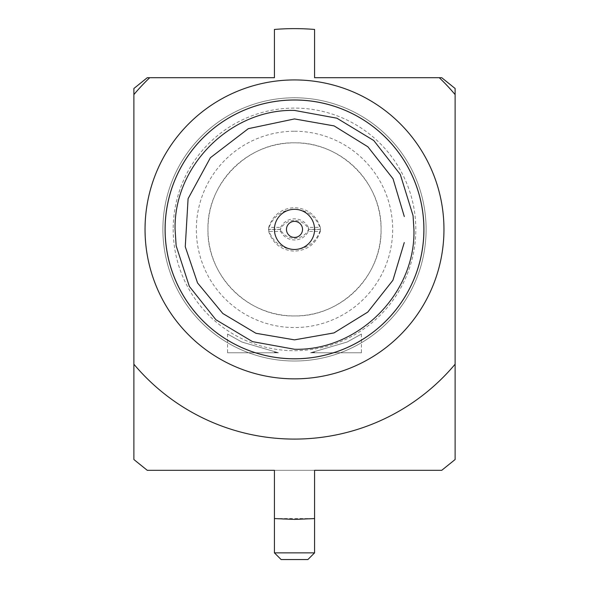 <?xml version="1.0" encoding="UTF-8"?>
<svg xmlns="http://www.w3.org/2000/svg" width="589" height="589" viewBox="0 0 589 589"><rect width="100%" height="100%" fill="white"/><g stroke="black" fill="none" stroke-linecap="round" stroke-linejoin="round"><path stroke-width="0.44" stroke-dasharray="2.94 2.21" d="M314.578 229.393A20.078 20.078 0 0 1 294.5 249.471A20.078 20.078 0 0 1 274.422 229.393A20.078 20.078 0 0 1 294.5 209.316A20.078 20.078 0 0 1 314.578 229.393M280.585 227.361C283.618 221.898 288.257 219.049 294.5 218.806C300.729 219.034 305.367 221.884 308.415 227.361L320.313 227.361C316.124 215.007 307.517 208.432 294.5 207.652C281.498 208.425 272.898 214.992 268.687 227.361L280.585 227.361L280.416 229.349L268.591 229.349A26.77 26.77 0 0 1 320.409 229.349L308.584 229.349A15.616 15.616 0 0 0 280.416 229.349M294.5 315.947C248.234 317.103 206.842 275.726 207.946 229.474C206.746 183.289 248.286 141.662 294.5 142.84A86.554 86.554 0 0 1 381.054 229.393A86.554 86.554 0 0 1 294.5 315.947A86.554 86.554 0 0 1 207.946 229.393A86.554 86.554 0 0 1 294.5 142.84C340.744 141.787 382.283 183.157 381.054 229.401C382.276 275.645 340.759 317 294.5 315.947M268.687 231.433C272.876 243.794 281.483 250.362 294.5 251.142C307.502 250.377 316.109 243.802 320.313 231.433L308.415 231.433C305.389 236.896 300.751 239.745 294.5 239.988C288.271 239.76 283.633 236.911 280.585 231.433L268.687 231.433L268.591 229.438A26.77 26.77 0 0 0 320.409 229.438L308.584 229.438A15.616 15.616 0 0 1 280.416 229.438L268.591 229.438M165.119 229.393A129.381 129.381 0 0 1 294.5 100.012A129.381 129.381 0 0 1 423.881 229.393A129.381 129.381 0 0 1 294.5 358.782A129.381 129.381 0 0 1 165.119 229.393M423.918 229.393A129.418 129.418 0 0 1 294.5 358.819A129.418 129.418 0 0 1 165.082 229.393A129.418 129.418 0 0 1 294.5 99.975A129.418 129.418 0 0 1 423.918 229.393M274.422 518.57L274.422 470.316L441.728 470.316A245.385 245.385 0 0 0 455.113 459.53L455.113 88.497A245.385 245.385 0 0 0 441.728 77.704L314.578 77.704L314.578 29.45A245.385 245.385 0 0 0 274.422 29.45L274.422 77.704L147.272 77.704A245.385 245.385 0 0 0 133.887 88.497L133.887 459.53A245.385 245.385 0 0 0 147.272 470.316L274.422 470.316L274.422 518.57L314.578 518.57L294.5 519.395L274.422 518.57A245.385 245.385 0 0 0 314.578 518.57L314.578 470.316L274.422 470.316L274.422 518.57L274.422 470.316M162.888 229.393A131.612 131.612 0 0 0 294.5 361.013A131.612 131.612 0 0 0 426.112 229.393A131.612 131.612 0 0 0 294.5 97.781A131.612 131.612 0 0 0 162.888 229.393A131.612 131.612 0 0 0 294.5 361.013A131.612 131.612 0 0 0 426.112 229.393A131.612 131.612 0 0 0 294.5 97.781A131.612 131.612 0 0 0 162.888 229.393M173.188 229.393A121.312 121.312 0 0 0 294.5 350.705A121.312 121.312 0 0 0 415.812 229.393A121.312 121.312 0 0 0 294.5 108.082A121.312 121.312 0 0 0 173.188 229.393M294.5 131.244A98.157 98.157 0 0 1 392.657 229.393A98.157 98.157 0 0 1 294.5 327.55A98.157 98.157 0 0 1 196.343 229.393A98.157 98.157 0 0 1 294.5 131.244M294.5 79.935A149.459 149.459 0 0 0 145.041 229.393A149.459 149.459 0 0 0 294.5 378.86A149.459 149.459 0 0 0 443.959 229.393A149.459 149.459 0 0 0 294.5 79.935M274.422 552.857L314.578 552.857M281.115 559.55L307.885 559.55M314.578 470.316L314.578 518.57L314.578 470.316M320.409 229.438L320.313 231.433M280.585 231.433L280.416 229.438M308.415 231.433L308.584 229.438M268.687 227.361L268.591 229.349M320.409 229.349L320.313 227.361M308.415 227.361L308.584 229.349M278.435 352.774L241.858 341.995L227.575 334.051L241.954 342.062L278.413 352.774L227.575 352.774L278.42 352.774C273.127 352.001 273.127 352.001 278.42 352.774C273.127 352.001 273.127 352.001 278.42 352.774M310.587 352.774L347.112 342.032L361.425 334.051L347.031 342.047L310.565 352.774L361.425 352.774L310.587 352.774C315.881 352.001 315.881 352.001 310.58 352.774C315.881 352.001 315.881 352.001 310.58 352.774L310.565 352.774M227.575 334.051L227.575 352.774M274.422 352.178L274.422 352.774M361.425 334.051L361.425 352.774M314.578 352.178L314.578 352.774"/><path stroke-width="0.88" d="M314.578 229.393A20.078 20.078 0 0 1 294.5 249.471A20.078 20.078 0 0 1 274.422 229.393A20.078 20.078 0 0 1 294.5 209.316A20.078 20.078 0 0 1 314.578 229.393M302.532 229.393A8.032 8.032 0 0 1 294.5 237.426A8.032 8.032 0 0 1 286.468 229.393A8.032 8.032 0 0 1 294.5 221.368A8.032 8.032 0 0 1 302.532 229.393M404.304 216.546L393.032 178.754L367.897 146.808L334.096 125.899L294.5 118.934L248.322 128.667L210.391 157.719L188.09 198.684L185.263 246.725L197.536 282.919L222.826 313.51L255.928 333.278L294.5 339.86L334 332.918L367.779 312.082L392.922 280.254L404.26 242.565M413.92 229.393C415.834 293.248 358.524 350.941 294.5 349.262L252.519 341.635L215.898 319.739L189.334 286.401L176.148 245.797L175.08 229.393C173.681 165.656 231.028 108.737 294.5 110.423L336.871 118.19L373.772 140.521L400.292 174.447L413.058 215.618L413.92 229.393M294.5 358.782A129.381 129.381 0 0 0 423.881 229.393A129.381 129.381 0 0 0 294.5 100.012A129.381 129.381 0 0 0 165.119 229.393A129.381 129.381 0 0 0 294.5 358.782M165.104 229.393A129.396 129.396 0 0 0 294.5 358.797A129.396 129.396 0 0 0 423.896 229.393A129.396 129.396 0 0 0 294.5 99.997A129.396 129.396 0 0 0 165.104 229.393M165.082 229.393A129.418 129.418 0 0 1 294.5 99.975A129.418 129.418 0 0 1 423.918 229.393A129.418 129.418 0 0 1 294.5 358.819A129.418 129.418 0 0 1 165.082 229.393M133.887 364.208L133.887 459.53L147.272 470.316L274.422 470.316L274.422 518.57L294.5 519.395L314.578 518.57L314.578 470.316L441.728 470.316L455.113 459.53L455.113 364.208A209.691 209.691 0 0 1 133.887 364.208L133.887 94.586A209.691 209.691 0 0 1 149.724 77.704L147.272 77.704L133.887 88.497L133.887 94.586M294.5 378.86A149.459 149.459 0 0 1 145.041 229.393A149.459 149.459 0 0 1 294.5 79.935A149.459 149.459 0 0 1 443.959 229.393A149.459 149.459 0 0 1 294.5 378.86M314.578 552.857L274.422 552.857L281.115 559.55L307.885 559.55L314.578 552.857L314.578 470.316M441.728 77.704L439.276 77.704A209.691 209.691 0 0 1 455.113 94.586L455.113 88.497L441.728 77.704M149.724 77.704L274.422 77.704L274.422 29.45A245.385 245.385 0 0 1 314.578 29.45L314.578 77.704L439.276 77.704M455.113 94.586L455.113 364.208M274.422 518.57L274.422 552.857"/></g></svg>
